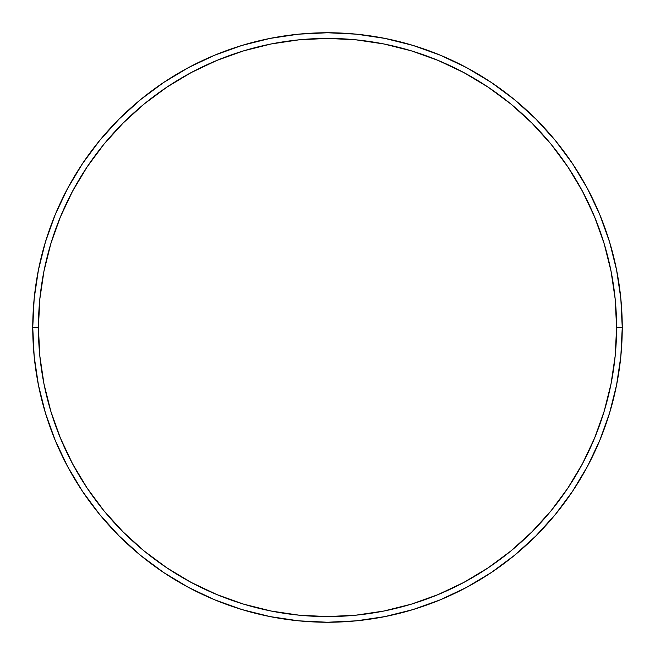 <?xml version="1.0" encoding="UTF-8"?>
<svg xmlns="http://www.w3.org/2000/svg" width="655" height="655" viewBox="0 0 655 655"><rect width="100%" height="100%" fill="white"/><g stroke="black" fill="none" stroke-linecap="round" stroke-linejoin="round"><path stroke-width="0.98" d="M32.75 327.5L38.416 327.5A289.084 289.084 0 0 1 327.5 38.416A289.084 289.084 0 0 1 616.584 327.5L622.25 327.5A294.75 294.75 0 0 0 327.5 32.75A294.75 294.75 0 0 0 32.75 327.5A294.75 294.75 0 0 1 327.5 32.75A294.75 294.75 0 0 1 622.25 327.5A294.75 294.75 0 0 1 327.5 622.25A294.75 294.75 0 0 1 32.75 327.5L34.166 298.606L38.416 269.999L45.441 241.941L55.184 214.701L67.555 188.558L82.424 163.742L99.658 140.514L119.079 119.079L140.514 99.658L163.742 82.424L188.558 67.555L214.701 55.184L241.941 45.441L269.999 38.416L298.606 34.166L327.5 32.75L356.394 34.166L385.001 38.416L413.059 45.441L440.299 55.184L466.442 67.555L491.258 82.424L514.486 99.658L535.921 119.079L555.342 140.514L572.576 163.742L587.445 188.558L599.816 214.701L609.559 241.941L616.584 269.999L620.834 298.606L622.25 327.5L620.834 356.394L616.584 385.001L609.559 413.059L599.816 440.299L587.445 466.442L572.576 491.258L555.342 514.486L535.921 535.921L514.486 555.342L491.258 572.576L466.442 587.445L440.299 599.816L413.059 609.559L385.001 616.584L356.394 620.834L327.5 622.25L298.606 620.834L269.999 616.584L241.941 609.559L214.701 599.816L188.558 587.445L163.742 572.576L140.514 555.342L119.079 535.921L99.658 514.486L82.424 491.258L67.555 466.442L55.184 440.299L45.441 413.059L38.416 385.001L34.166 356.394L32.75 327.5A294.75 294.75 0 0 0 327.5 622.25A294.75 294.75 0 0 0 622.25 327.5L616.584 327.5L615.192 299.163L611.025 271.104L604.131 243.586L594.576 216.87L582.451 191.227L567.86 166.894L550.961 144.108L531.909 123.091L510.892 104.039L488.106 87.14L463.773 72.549L438.13 60.424L411.414 50.869L383.895 43.975L355.837 39.808L327.5 38.416L299.163 39.808L271.104 43.975L243.586 50.869L216.87 60.424L191.227 72.549L166.894 87.14L144.108 104.039L123.091 123.091L104.039 144.108L87.14 166.894L72.549 191.227L60.424 216.87L50.869 243.586L43.975 271.104L39.808 299.163L38.416 327.5L39.808 355.837L43.975 383.895L50.869 411.414L60.424 438.13L72.549 463.773L87.14 488.106L104.039 510.892L123.091 531.909L144.108 550.961L166.894 567.86L191.227 582.451L216.87 594.576L243.586 604.131L271.104 611.025L299.163 615.192L327.5 616.584L355.837 615.192L383.895 611.025L411.414 604.131L438.13 594.576L463.773 582.451L488.106 567.86L510.892 550.961L531.909 531.909L550.961 510.892L567.86 488.106L582.451 463.773L594.576 438.13L604.131 411.414L611.025 383.895L615.192 355.837L616.584 327.5A289.084 289.084 0 0 1 327.5 616.584A289.084 289.084 0 0 1 38.416 327.5L32.75 327.5"/></g></svg>
